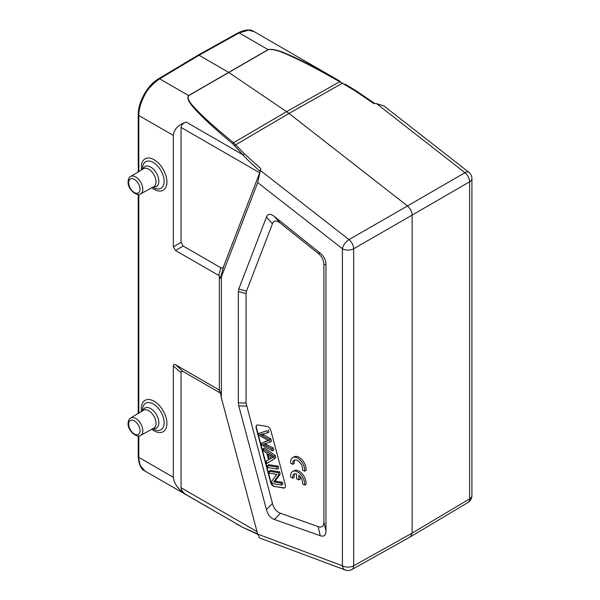 <?xml version="1.0" encoding="UTF-8"?>
<svg xmlns="http://www.w3.org/2000/svg" width="600" height="600" viewBox="0 0 600 600"><rect width="100%" height="100%" fill="white"/><g stroke="black" fill="none" stroke-linecap="round" stroke-linejoin="round"><path stroke-width="0.9" d="M267.368 439.972L268.582 440.61L261.428 443.123L261.96 445.125L272.4 450.893L271.845 448.808L262.987 444.308L270.053 442.088L269.385 439.582L260.407 434.632L267.585 432.84L267.022 430.71L258.832 433.41L259.403 435.533L267.368 439.972M268.207 440.423L261.428 443.123M271.845 448.808L273.263 447.99L273.817 450.075L272.4 450.893M265.215 445.403L266.632 444.585L273.263 447.99M265.178 443.857L266.632 444.585M269.385 439.582L270.803 438.765L271.47 441.278L270.053 442.088M262.312 435.607L263.722 434.798L270.803 438.765M261.817 433.815L263.722 434.798M268.995 432.007L267.585 432.825M258.832 433.41L267.022 430.71M268.433 429.893L269.002 432.022M269.46 473.243L276.765 474.39L271.657 481.485L272.228 483.623L281.52 485.077L280.987 483.09L273.69 481.942L278.79 474.84L278.22 472.71L268.928 471.248L269.46 473.243M268.928 471.248L270.337 470.438L279.638 471.893L280.2 474.03L275.1 481.125L282.397 482.272L282.93 484.26L281.52 485.077M282.397 482.272L280.987 483.09M275.1 481.125L273.69 481.942M280.2 474.03L278.79 474.84M279.638 471.893L278.22 472.71M267.952 467.61L277.252 469.072L276.697 466.995L267.397 465.533L267.952 467.61M267.397 465.533L268.815 464.715L278.108 466.178L278.663 468.255L277.252 469.072M278.108 466.178L276.697 466.995M274.32 486.592A3.998 2.31 60 0 1 270.697 482.55L256.2 428.183A3.998 2.31 60 0 1 256.028 426.967A3.998 2.31 60 0 1 256.86 425.138A3.998 2.31 60 0 1 257.888 424.972L267.188 426.435A3.998 2.31 60 0 1 270.81 430.47L285.308 484.845A3.998 2.31 60 0 1 284.647 487.89A3.998 2.31 60 0 1 283.62 488.048L274.605 486.428L283.897 487.89A3.998 2.31 -120 0 0 284.782 487.8M257.002 425.062A3.998 2.31 -120 0 0 256.312 426.803A3.998 2.31 -120 0 0 256.485 428.018L270.983 482.385A3.998 2.31 -120 0 0 274.605 486.428M269.392 459.278L267.975 453.96L273.157 457.237L269.392 459.278M269.962 455.303L270.795 458.445M270.803 458.467L273.053 457.192M263.535 451.035L266.812 453.202L268.56 459.765L266.235 461.153L266.865 463.522L274.447 458.558L273.847 456.315L262.95 448.83L263.535 451.035M262.95 448.83L264.36 448.013L275.265 455.505L275.858 457.74L266.865 463.522M275.858 457.74L274.447 458.558M275.265 455.505L273.847 456.315M280.425 223.185C276.51 220.118 273.855 220.32 272.445 223.792L246.487 291.15L246.06 293.692L246.06 403.043L272.445 503.4C273.855 508.5 276.51 511.778 280.425 513.225L318.157 526.597C321.923 527.873 323.835 526.305 323.888 521.888L323.888 264.705C323.835 260.235 321.923 256.462 318.157 253.388L280.425 223.185L274.425 216.517L320.228 253.178C323.993 256.252 325.905 260.025 325.95 264.495L323.888 264.705M272.445 223.792L266.445 217.132C267.855 213.66 270.51 213.458 274.425 216.517M266.445 217.132L238.77 288.96L246.487 291.15M246.06 293.692L238.343 291.502L238.77 288.96M238.343 291.502L238.343 402.84L246.06 403.043M246.487 406.08L238.77 405.877L238.343 402.84M238.77 405.877L266.445 509.662L272.445 503.4M280.425 513.225L274.425 519.487C270.517 518.04 267.855 514.77 266.445 509.662M274.425 519.487L320.228 535.717L318.157 526.597M323.888 521.888L325.95 531.015C325.905 535.425 323.993 536.993 320.228 535.717M325.95 531.015L325.95 264.495M257.7 182.58L221.385 276.817L221.385 397.942L257.7 534.12L342.405 565.778A7.995 5.348 110.5 0 0 345.255 570A7.995 7.995 0 0 0 351.96 569.49A7.995 4.605 -119.2 0 0 353.663 565.808A7.995 4.613 180 0 1 342.405 565.778L342.405 248.73A7.995 4.613 0 0 0 353.663 248.76A7.995 4.537 -119.9 0 0 348.99 239.632A7.995 3.743 128 0 0 342.405 248.73L257.7 182.58L260.82 168.637L259.688 172.808L223.65 266.34C223.163 267.862 222.225 268.343 220.845 267.78L183.18 246.038L181.058 242.362L181.058 127.417C181.387 124.845 183.105 123.06 186.21 122.062C178.365 124.65 174.075 129.12 173.34 135.45L173.34 246.825L181.058 242.362M221.385 276.817L220.433 278.228C220.132 278.505 219.757 277.673 219.315 275.73L175.462 250.493L173.34 246.825M219.315 275.73L219.315 390.12L219.9 390.623M220.553 393.135L183.18 371.558C181.792 370.785 181.087 371.19 181.058 372.788L181.058 487.732C181.387 490.403 183.105 492.72 186.21 494.685C178.365 489.66 174.075 483.87 173.34 477.308L173.34 365.94C173.363 364.35 174.067 363.938 175.462 364.718L218.76 389.715L220.433 392.445L221.385 397.942M257.632 533.873L243.045 527.513L186.21 494.685M243.038 527.49L144.968 471.067L140.333 465.623L138.255 456.562M383.88 105.907L376.538 103.62L373.657 103.485L354.315 90.345L339.45 81.593C311.835 65.963 299.97 60.255 289.32 55.432C279.112 50.67 272.085 48.765 268.245 49.718L188.745 95.617C187.05 97.905 189 101.933 194.595 107.708C201.12 114.72 209.235 122.805 233.572 142.718L286.567 111.66L228.382 72.195L199.058 55.26L198.067 55.162L238.17 32.805C245.347 29.475 250.65 29.078 254.077 31.605L340.267 81.398C317.632 68.588 300.36 59.67 288.457 54.653C278.798 50.28 272.025 48.608 268.125 49.635L188.625 95.543C186.66 98.002 188.685 102.413 194.685 108.765C201.562 116.663 214.17 128.28 232.507 143.61L243.053 154.875C244.702 157.14 250.417 162.667 260.183 171.458M259.68 538.013L257.7 534.12M232.507 143.61L233.572 142.718L244.388 153.81L260.82 168.637M254.093 31.612L248.407 30.172L239.153 32.91L199.058 55.26L159.653 78.817C152.385 84.045 147.472 89.34 144.907 94.71C140.843 102.21 138.81 109.148 138.81 115.515L173.34 135.45M355.043 90.082L344.918 84.052M471.923 495.615A7.995 4.613 180 0 1 469.635 498.847A7.995 4.62 59.2 0 1 468.022 502.478A7.995 7.995 0 0 0 471.923 495.615L471.923 178.567A7.995 7.995 0 0 0 468.847 172.267A7.995 3.743 128 0 0 464.963 172.68A7.995 4.688 59.9 0 1 469.635 181.8A7.995 4.613 0 0 0 471.923 178.567M260.565 170.58L348.99 239.632L407.482 205.958C410.332 208.493 411.893 211.538 412.155 215.085L469.635 181.8L469.635 498.847L412.155 533.107L412.155 215.085L353.663 248.76L353.663 565.808L412.155 533.107L410.49 536.685M376.538 103.62L464.963 172.68L407.482 205.958L289.013 113.445L342.945 82.912M340.267 81.398L286.567 111.66L289.013 113.445L234.472 145.538M292.77 464.362A6.998 4.035 60 0 1 294.157 460.237A6.998 4.035 60 0 1 299.903 462.502A6.998 4.035 60 0 1 302.543 470.01L304.68 471.24A9.99 5.768 -120 0 0 300.712 460.702A9.99 5.768 -120 0 0 292.657 457.643A9.99 5.768 -120 0 0 290.632 463.132L292.77 464.362L294.18 463.553A6.998 4.035 60 0 1 294.938 459.952M304.68 471.24L306.09 470.423A9.99 5.768 -120 0 0 302.123 459.885A9.99 5.768 -120 0 0 294.075 456.825L292.657 457.643M298.755 479.963L298.755 475.2A6.998 4.035 60 0 1 302.543 483.84L304.68 485.077A9.99 5.768 -120 0 0 300.712 474.54A9.99 5.768 -120 0 0 292.657 471.48A9.99 5.768 -120 0 0 290.632 476.97L292.77 478.2A6.998 4.035 60 0 1 294.157 474.075A6.998 4.035 60 0 1 296.558 473.925L296.558 478.695L298.755 479.963L300.165 479.145L300.165 476.662M304.68 485.077L306.09 484.26A9.99 5.768 -120 0 0 302.123 473.722A9.99 5.768 -120 0 0 294.075 470.662L292.657 471.48M292.77 478.2L294.18 477.39A6.998 4.035 60 0 1 294.938 473.79M318.157 253.388L320.228 253.178M175.462 250.493L183.18 246.038M218.76 275.498L220.845 267.78M220.433 278.228L223.65 266.34M220.47 392.67L218.76 389.715M175.462 364.718L183.18 371.558M173.34 365.94L181.058 372.788M181.058 487.732L257.025 531.592M259.688 172.808L181.058 127.417M173.34 477.308L138.81 457.373L138.81 435.938M158.655 78.75L159.653 78.817L188.625 95.543A1.995 1.147 -120.4 0 1 188.745 95.617M244.388 153.81L243.045 154.875L186.21 122.062M140.678 435.368A10.027 5.79 -120 0 0 142.815 430.748A10.027 5.79 -120 0 0 138.398 420.615A10.027 5.79 -120 0 0 130.65 418.005C129.248 418.553 128.392 420.338 128.078 423.36C127.575 430.793 137.145 438.592 140.678 435.368L153.84 428.145A10.35 5.978 60 0 0 156.045 423.368A10.35 5.978 60 0 0 151.485 412.912A10.35 5.978 60 0 0 143.49 410.22L130.65 418.005M128.663 424.178A8.025 4.635 -120 0 0 134.34 434.01A8.025 4.635 -120 0 0 140.017 430.732A8.025 4.635 -120 0 0 134.34 420.9A8.025 4.635 -120 0 0 128.663 424.178M151.822 187.755A18.112 10.455 -120 0 0 166.928 181.935A18.112 10.455 -120 0 0 154.125 159.75A18.112 10.455 -120 0 0 141.315 167.145A18.112 10.455 -120 0 0 141.525 169.92M152.812 187.215L153.12 187.395A15.308 8.842 -120 0 0 164.137 181.26A15.308 8.842 -120 0 0 153.315 162.51A15.308 8.842 -120 0 0 142.485 168.757A15.308 8.842 -120 0 0 142.485 168.983L142.485 168.983A15.308 8.842 -120 0 0 142.493 169.2M142.958 169.058A11.543 6.668 60 0 1 152.01 167.977A11.543 6.668 60 0 1 158.858 181.23A11.543 6.668 60 0 1 153.292 186.953M142.815 189.255A10.027 5.79 -120 0 0 138.398 179.123A10.027 5.79 -120 0 0 130.65 176.512L143.49 168.727A10.35 5.978 60 0 1 151.485 171.42A10.35 5.978 60 0 1 156.045 181.875A10.35 5.978 60 0 1 153.84 186.653L140.678 193.875A10.027 5.79 -120 0 0 142.815 189.255M128.663 182.685A8.025 4.635 -120 0 0 134.34 192.517A8.025 4.635 -120 0 0 140.017 189.24A8.025 4.635 -120 0 0 134.34 179.407A8.025 4.635 -120 0 0 128.663 182.685M152.812 428.707L153.12 428.888A15.308 8.842 -120 0 0 164.137 422.752A15.308 8.842 -120 0 0 153.315 404.002A15.308 8.842 -120 0 0 142.485 410.25A15.308 8.842 -120 0 0 142.485 410.475L142.485 410.475A15.308 8.842 -120 0 0 142.493 410.692M142.958 410.55A11.543 6.668 60 0 1 152.01 409.47A11.543 6.668 60 0 1 158.858 422.722A11.543 6.668 60 0 1 153.292 428.445M151.822 429.248A18.112 10.455 -120 0 0 166.928 423.428A18.112 10.455 -120 0 0 154.125 401.243A18.112 10.455 -120 0 0 141.315 408.638A18.112 10.455 -120 0 0 141.525 411.412M138.255 114.705L138.81 115.515L138.81 171.562M138.81 194.445L138.81 413.055M268.245 49.718A1.995 1.163 -119.6 0 0 268.125 49.635L239.153 32.91L238.185 32.835M354.315 90.345L355.11 90.113L374.843 103.545M271.957 457.778L270.54 458.595M138.225 435.967L138.225 456.562C138.9 464.692 141.15 469.53 144.968 471.067M198.045 55.17L158.64 78.72C147.578 85.058 137.993 101.962 138.225 114.705L138.225 171.922M257.767 534.36L243.21 527.618L235.8 523.507M259.56 537.975L345.255 570M130.65 176.512C129.248 177.06 128.392 178.845 128.078 181.868C127.575 189.3 137.145 197.1 140.678 193.875M138.225 194.475L138.225 413.415M410.543 536.737L468.022 502.478M351.96 569.49L410.452 536.798M355.103 90.113L344.94 84.06M383.632 105.72L468.847 172.267"/></g></svg>
